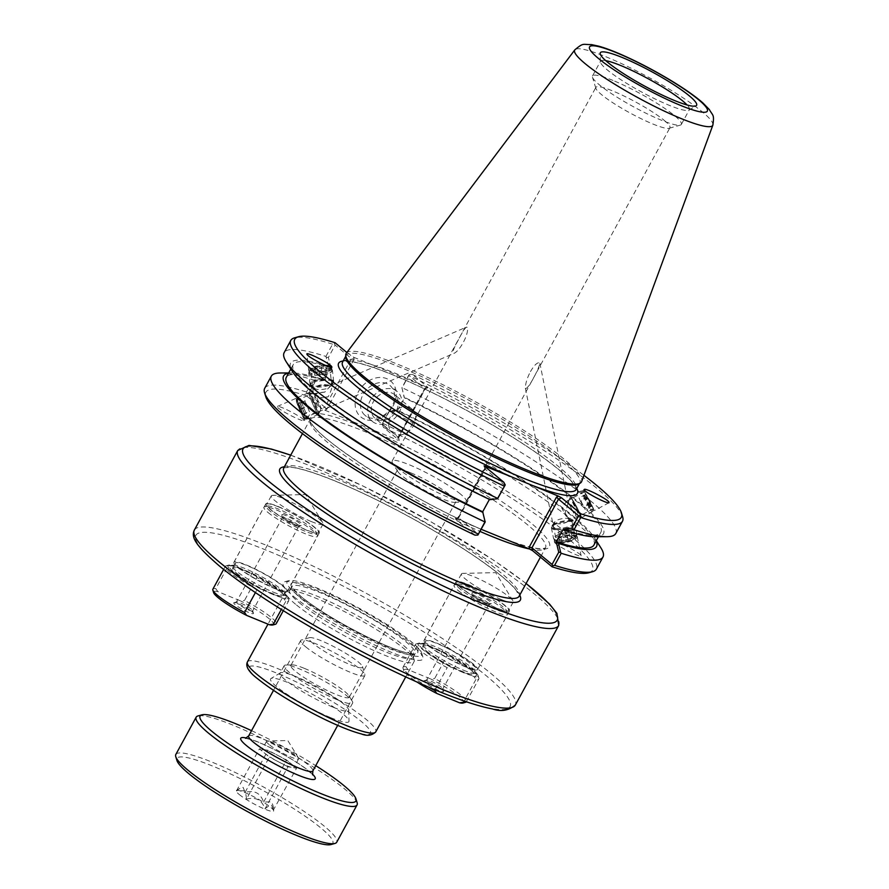 <?xml version="1.0" encoding="UTF-8"?>
<svg xmlns="http://www.w3.org/2000/svg" width="889" height="889" viewBox="0 0 889 889"><rect width="100%" height="100%" fill="white"/><g stroke="black" fill="none" stroke-linecap="round" stroke-linejoin="round"><path stroke-width="0.67" stroke-dasharray="4.45 3.33" d="M530.466 371.613C534.178 365.19 537.256 362.245 539.69 362.779L539.856 363.201C539.09 368.902 527.399 390.938 525.366 388.226C525.421 383.526 527.121 377.981 530.466 371.613M565.882 515.887L571.738 520.054L568.782 519.921L565.071 512.553C567.26 507.163 568.238 503.518 567.993 501.629L566.86 501.096L561.67 507.841L565.882 515.887L561.67 507.841M575.027 536.7A9.59 2.856 168.5 0 1 575.194 537.056A9.59 2.856 168.5 0 1 566.36 541.768A9.59 2.856 168.5 0 1 556.381 540.879A9.59 2.856 168.5 0 1 564.593 536.3A9.59 2.856 168.5 0 1 575.027 536.7M565.071 512.553L568.782 519.921M577.05 536.2A11.701 3.489 168.5 0 1 577.25 536.634A11.701 3.489 168.5 0 1 566.482 542.379A11.701 3.489 168.5 0 1 554.325 541.29A11.701 3.489 168.5 0 1 564.326 535.711A11.701 3.489 168.5 0 1 577.05 536.2M554.692 542.568C556.67 545.924 582.362 558.725 581.139 555.747L580.962 555.403C578.972 552.036 553.28 539.234 554.503 542.212L554.692 542.568M593.063 508.286L584.384 491.739L593.063 508.286M296.926 400.806A9.59 0.711 66.7 0 1 301.582 410.385A9.59 0.711 66.7 0 1 304.127 418.063A9.59 0.711 66.7 0 1 299.682 409.529A9.59 0.711 66.7 0 1 296.526 400.439A9.59 0.711 66.7 0 1 296.926 400.806M313.506 393.649L324.796 392.093L330.708 385.682L331.886 386.371C331.975 388.282 330.741 391.771 328.197 396.805L319.018 397.872L313.506 393.649M467.158 327.33L466.369 327.13C464.614 328.686 462.436 332.008 459.846 337.098C456.746 342.976 450.356 354.055 454.112 353.322C460.213 350.555 469.548 332.864 467.158 327.33M303.66 419.897C301.916 416.874 278.913 405.084 277.357 406.417L277.39 407.062C279.135 410.085 302.127 421.875 303.682 420.541L303.66 419.897M296.181 398.95A11.701 0.867 66.7 0 1 301.849 410.629A11.701 0.867 66.7 0 1 304.96 419.986A11.701 0.867 66.7 0 1 299.537 409.596A11.701 0.867 66.7 0 1 295.693 398.505A11.701 0.867 66.7 0 1 296.181 398.95M310.939 370.435A9.59 2.745 -6.3 0 0 321.374 371.591A9.59 2.745 -6.3 0 0 329.841 367.902A9.59 2.745 -6.3 0 0 320.007 366.235A9.59 2.745 -6.3 0 0 310.772 370.013A9.59 2.745 -6.3 0 0 310.939 370.435M319.018 397.872A9.59 2.745 -6.3 0 0 328.197 396.805M324.796 392.093A9.59 2.745 -6.3 0 0 316.106 393.838M593.974 510.064L589.385 499.951L583.395 489.883L593.974 510.064M325.474 365.423A11.701 3.345 -6.3 0 0 308.683 370.246A11.701 3.345 -6.3 0 0 308.883 370.757A11.701 3.345 -6.3 0 0 321.607 372.158A11.701 3.345 -6.3 0 0 331.93 367.668A11.701 3.345 -6.3 0 0 331.764 367.201M481.205 529.299L456.546 519.076L458.391 517.62L478.504 534.256M273.223 592.107A30.437 4.445 28.6 0 0 285.569 594.797A30.437 4.445 28.6 0 0 285.591 594.052A30.437 4.445 28.6 0 0 260.977 576.316A30.437 4.445 28.6 0 0 232.729 565.237A30.437 4.445 28.6 0 0 232.118 565.648A30.437 4.445 28.6 0 0 245.008 577.217A30.437 4.445 28.6 0 0 273.223 592.107M273.223 594.563A32.393 4.734 -151.4 0 1 241.43 577.561A32.393 4.734 -151.4 0 1 230.129 565.96A32.393 4.734 -151.4 0 1 260.188 577.761A32.393 4.734 -151.4 0 1 286.38 596.63A32.393 4.734 -151.4 0 1 273.223 594.563M463.38 672.617A32.393 4.734 -151.4 0 1 431.587 655.604A32.393 4.734 -151.4 0 1 420.286 644.014A32.393 4.734 -151.4 0 1 450.345 655.804A32.393 4.734 -151.4 0 1 476.537 674.684A32.393 4.734 -151.4 0 1 463.38 672.617M293.848 596.663A79.577 11.635 28.6 0 0 374.88 645.092A79.577 11.635 28.6 0 0 422.92 657.104A79.577 11.635 28.6 0 0 358.567 610.721A79.577 11.635 28.6 0 0 284.724 581.762A79.577 11.635 28.6 0 0 293.848 596.663M306.927 530.3A30.437 4.445 -151.4 0 1 278.713 515.409A30.437 4.445 -151.4 0 1 265.822 503.841A30.437 4.445 -151.4 0 1 294.67 514.498A30.437 4.445 -151.4 0 1 319.273 532.978A30.437 4.445 -151.4 0 1 306.927 530.3M463.38 670.162A30.437 4.445 28.6 0 0 475.726 672.84A30.437 4.445 28.6 0 0 475.748 672.106A30.437 4.445 28.6 0 0 451.134 654.36A30.437 4.445 28.6 0 0 422.886 643.28A30.437 4.445 28.6 0 0 422.275 643.703A30.437 4.445 28.6 0 0 435.177 655.26A30.437 4.445 28.6 0 0 463.38 670.162M497.084 608.354A30.437 4.445 -151.4 0 1 468.87 593.452A30.437 4.445 -151.4 0 1 455.979 581.884A30.437 4.445 -151.4 0 1 484.838 592.552A30.437 4.445 -151.4 0 1 509.43 611.032A30.437 4.445 -151.4 0 1 497.084 608.354M295.593 604.264A73.098 10.69 -151.4 0 1 285.758 591.574A73.098 10.69 -151.4 0 1 287.214 590.574A73.098 10.69 -151.4 0 1 355.044 617.188A73.098 10.69 -151.4 0 1 414.163 659.782A73.098 10.69 -151.4 0 1 414.107 661.56A73.098 10.69 -151.4 0 1 365.435 646.57A73.098 10.69 -151.4 0 1 295.593 604.264M330.808 717.701A44.606 6.523 28.6 0 0 349.021 721.057A44.606 6.523 28.6 0 0 312.861 694.553A44.606 6.523 28.6 0 0 271.001 678.518A44.606 6.523 28.6 0 0 288.058 694.954A44.606 6.523 28.6 0 0 330.808 717.701M304.36 668.372A33.237 4.856 -151.4 0 1 348.921 695.731A33.237 4.856 -151.4 0 1 349.244 697.265A33.237 4.856 -151.4 0 1 335.764 694.342A33.237 4.856 -151.4 0 1 304.949 678.074A33.237 4.856 -151.4 0 1 290.87 665.439A33.237 4.856 -151.4 0 1 292.348 664.883A33.237 4.856 -151.4 0 1 304.36 668.372M336.842 699.587A38.994 5.701 -151.4 0 1 300.704 680.507A38.994 5.701 -151.4 0 1 284.191 665.694A38.994 5.701 -151.4 0 1 285.914 665.039A38.994 5.701 -151.4 0 1 321.151 679.352A38.994 5.701 -151.4 0 1 352.277 701.221A38.994 5.701 -151.4 0 1 352.655 703.021A38.994 5.701 -151.4 0 1 336.842 699.587M332.764 707.077A38.994 5.701 -151.4 0 1 296.626 687.997A38.994 5.701 -151.4 0 1 280.102 673.173A38.994 5.701 -151.4 0 1 280.468 672.817A38.994 5.701 -151.4 0 1 317.073 686.841A38.994 5.701 -151.4 0 1 348.688 710.011A38.994 5.701 -151.4 0 1 348.577 710.511A38.994 5.701 -151.4 0 1 332.764 707.077M410.929 472.904A33.237 4.856 -151.4 0 1 451.345 496.029A33.237 4.856 -151.4 0 1 455.824 501.796A33.237 4.856 -151.4 0 1 454.357 502.363A33.237 4.856 -151.4 0 1 424.309 490.15A33.237 4.856 -151.4 0 1 397.772 471.514A33.237 4.856 -151.4 0 1 397.45 469.97A33.237 4.856 -151.4 0 1 410.929 472.904M311.083 521.454A29.47 4.312 -151.4 0 1 283.769 507.03A29.47 4.312 -151.4 0 1 271.289 495.84A29.47 4.312 -151.4 0 1 272.59 495.34A29.47 4.312 -151.4 0 1 299.226 506.163A29.47 4.312 -151.4 0 1 322.74 522.688A29.47 4.312 -151.4 0 1 323.029 524.043A29.47 4.312 -151.4 0 1 311.083 521.454M278.624 506.908A29.47 4.312 -151.4 0 1 305.938 521.321A29.47 4.312 -151.4 0 1 318.418 532.511A29.47 4.312 -151.4 0 1 306.461 529.922A29.47 4.312 -151.4 0 1 279.157 515.498A29.47 4.312 -151.4 0 1 266.678 504.307A29.47 4.312 -151.4 0 1 278.624 506.908M501.24 599.497A29.47 4.312 -151.4 0 1 473.926 585.084A29.47 4.312 -151.4 0 1 461.447 573.894A29.47 4.312 -151.4 0 1 462.758 573.394A29.47 4.312 -151.4 0 1 489.383 584.206A29.47 4.312 -151.4 0 1 512.909 600.731A29.47 4.312 -151.4 0 1 513.186 602.097A29.47 4.312 -151.4 0 1 501.24 599.497M468.792 584.951A29.47 4.312 -151.4 0 1 496.095 599.375A29.47 4.312 -151.4 0 1 508.575 610.565A29.47 4.312 -151.4 0 1 496.629 607.965A29.47 4.312 -151.4 0 1 469.314 593.552A29.47 4.312 -151.4 0 1 456.835 582.351A29.47 4.312 -151.4 0 1 468.792 584.951M460.513 494.095A42.161 6.167 28.6 0 0 420.23 469.692A42.161 6.167 28.6 0 0 392.149 461.047A42.161 6.167 28.6 0 0 392.56 463.002A42.161 6.167 28.6 0 0 426.22 486.639A42.161 6.167 28.6 0 0 464.325 502.129A42.161 6.167 28.6 0 0 466.192 501.418A42.161 6.167 28.6 0 0 460.513 494.095M297.404 595.008A76.654 11.201 28.6 0 0 375.458 641.658A76.654 11.201 28.6 0 0 421.742 653.237A76.654 11.201 28.6 0 0 359.745 608.565A76.654 11.201 28.6 0 0 288.625 580.661A76.654 11.201 28.6 0 0 297.404 595.008M299.149 602.62A70.175 10.257 28.6 0 0 366.201 643.225A70.175 10.257 28.6 0 0 412.929 657.616A70.175 10.257 28.6 0 0 412.974 655.915A70.175 10.257 28.6 0 0 356.233 615.021A70.175 10.257 28.6 0 0 291.114 589.474A70.175 10.257 28.6 0 0 289.714 590.44A70.175 10.257 28.6 0 0 299.149 602.62M563.204 529.177A175.189 25.614 28.6 0 0 600.853 532.311A175.189 25.614 28.6 0 0 404.439 397.916L401.939 387.671L408.696 375.28L424.942 388.715L398.394 437.399L382.148 423.975L388.826 411.729L397.416 410.651L397.127 410.018L389.538 410.962L388.826 411.729M595.085 536.756A178.189 26.048 28.6 0 0 561.359 488.794A178.189 26.048 28.6 0 0 404.095 397.227L404.384 397.872M596.163 540.912A178.189 26.048 28.6 0 0 594.497 537.834A178.189 26.048 28.6 0 0 397.127 410.018M397.416 410.651L404.439 397.916M593.885 545.09A175.189 25.614 28.6 0 0 397.472 410.696M489.995 499.674L489.706 499.029L498.296 497.951M346.877 352.488L353.7 357.267L354.144 359.178L351.388 358.523L335.142 345.088L328.385 357.478L330.83 367.679L328.63 366.257A178.189 26.048 28.6 0 0 292.614 371.846M330.83 367.679L330.886 367.724A175.189 25.614 28.6 0 0 293.237 364.59A175.189 25.614 28.6 0 0 489.65 498.985L489.706 499.029M328.63 366.257L325.919 356.422A188.879 27.615 28.6 0 0 284.136 352.677M485.172 522.021L482.738 511.82M330.886 367.724L323.918 380.503A175.189 25.614 28.6 0 0 286.269 377.381M323.918 380.503L315.273 381.537L314.061 379.981L321.662 379.036L323.852 380.459M321.662 379.036A178.189 26.048 28.6 0 0 292.037 372.924A178.189 26.048 28.6 0 0 288.547 373.191M505.052 485.572L484.927 468.936L458.391 517.62L455.257 518.72L456.546 519.076M315.273 381.537L308.594 393.783L324.841 407.218L351.388 358.523L350.733 355.667M354.144 359.178L326.83 409.273L324.852 410.185L321.874 408.584L306.238 395.649L307.183 393.927L308.594 393.783M307.183 393.927L306.505 392.027L313.095 379.936L314.061 379.981M326.463 357.245L328.385 357.478M325.919 356.422L332.586 344.187L334.52 343.787L335.142 345.088M401.939 387.671L404.095 397.227M353.7 357.267L426.787 387.271L427.909 387.348L412.274 374.413L409.318 374.491L408.696 375.28M409.318 374.491L401.928 388.215M397.494 438.277L398.394 437.399L399.25 440.488L397.928 440.188L397.494 438.277L424.798 388.182L425.275 388.926L427.909 387.348M382.148 423.975L383.415 427.331L399.061 440.266M458.535 518.165L485.839 468.07L484.927 468.936L484.272 466.08M474.926 535.134L455.424 518.998M326.83 409.273L324.841 407.218L321.874 408.584M334.52 343.787L335.086 342.732M412.274 374.413A185.957 27.181 -151.4 0 1 583.94 475.326M578.606 484.116A133.072 19.458 28.6 0 0 579.828 482.894A133.072 19.458 28.6 0 0 472.315 402.117A133.072 19.458 28.6 0 0 346.165 355.489A133.072 19.458 28.6 0 0 345.799 357.189M368.335 417.352A19.447 15.369 129.6 0 0 390.782 408.384A19.447 15.369 129.6 0 0 389.938 385.47A19.447 15.369 129.6 0 0 365.701 390.671A19.447 15.369 129.6 0 0 365.146 415.452A19.447 15.369 129.6 0 0 368.335 417.352M364.646 419.219A23.347 18.447 -50.4 0 1 366.201 382.626A23.347 18.447 -50.4 0 1 396.261 394.972A23.347 18.447 -50.4 0 1 364.646 419.219M375.558 423.331A19.447 15.369 -50.4 0 1 372.369 421.419A19.447 15.369 -50.4 0 1 372.924 396.638A19.447 15.369 -50.4 0 1 397.161 391.449A19.447 15.369 -50.4 0 1 398.005 414.352A19.447 15.369 -50.4 0 1 375.558 423.331M324.852 410.185L397.928 440.188M394.905 434.165A15.357 12.135 -50.4 0 1 392.393 432.665A15.357 12.135 -50.4 0 1 392.827 413.096A15.357 12.135 -50.4 0 1 411.963 408.996A15.357 12.135 -50.4 0 1 412.629 427.087A15.357 12.135 -50.4 0 1 394.905 434.165M392.038 393.105A15.357 12.135 -50.4 0 1 394.549 394.605A15.357 12.135 -50.4 0 1 395.216 412.685A15.357 12.135 -50.4 0 1 377.492 419.764A15.357 12.135 -50.4 0 1 374.98 418.263A15.357 12.135 -50.4 0 1 374.302 400.183A15.357 12.135 -50.4 0 1 392.038 393.105M588.718 572.794A185.957 27.181 28.6 0 0 383.415 427.331M389.538 410.962L381.981 424.62M382.903 423.386A188.879 27.615 -151.4 0 1 596.397 569.104M306.238 395.649A185.957 27.181 28.6 0 0 265.778 396.716M264.722 388.271A188.879 27.615 -151.4 0 1 306.505 392.027M280.224 372.991A188.879 27.615 -151.4 0 1 313.095 379.936M332.586 344.187A188.879 27.615 28.6 0 0 294.581 337.842M622.611 516.687A188.879 27.615 28.6 0 0 408.984 375.547M615.799 533.5A188.879 27.615 28.6 0 0 402.306 387.782M389.493 411.296A188.879 27.615 -151.4 0 1 600.842 547.791M346.332 353.2A134.039 19.602 -151.4 0 1 473.181 400.517A134.039 19.602 -151.4 0 1 581.662 481.505M664.261 120.393A42.161 6.167 -151.4 0 1 669.939 127.716A42.161 6.167 -151.4 0 1 669.095 128.294A42.161 6.167 -151.4 0 1 652.837 123.993A42.161 6.167 -151.4 0 1 595.874 88.367A42.161 6.167 -151.4 0 1 595.897 87.344A42.161 6.167 -151.4 0 1 612.999 91.067A42.161 6.167 -151.4 0 1 664.261 120.393M613.01 80.443A50.595 7.401 28.6 0 0 592.496 75.987A50.595 7.401 28.6 0 0 592.452 77.21A50.595 7.401 28.6 0 0 633.368 106.702A50.595 7.401 28.6 0 0 680.329 125.116A50.595 7.401 28.6 0 0 681.341 124.427A50.595 7.401 28.6 0 0 659.905 105.202A50.595 7.401 28.6 0 0 613.01 80.443M605.731 60.63A50.595 7.401 28.6 0 0 600.553 61.197A50.595 7.401 28.6 0 0 600.419 61.841A50.595 7.401 28.6 0 0 641.436 91.911A50.595 7.401 28.6 0 0 688.931 110.103A50.595 7.401 28.6 0 0 689.397 109.636A50.595 7.401 28.6 0 0 687.075 104.98M268.034 512.497A30.493 4.456 28.6 0 0 297.17 530.133A30.493 4.456 28.6 0 0 317.462 536.389A30.493 4.456 28.6 0 0 317.484 535.656A30.493 4.456 28.6 0 0 292.825 517.887A30.493 4.456 28.6 0 0 264.533 506.786A30.493 4.456 28.6 0 0 263.933 507.197A30.493 4.456 28.6 0 0 268.034 512.497M270.4 511.397A28.537 4.167 -151.4 0 1 267.133 506.052A28.537 4.167 -151.4 0 1 293.614 516.442A28.537 4.167 -151.4 0 1 316.695 533.078A28.537 4.167 -151.4 0 1 299.471 528.766A28.537 4.167 -151.4 0 1 270.4 511.397M283.291 516.687A11.213 1.634 28.6 0 0 293.281 522.821A11.213 1.634 28.6 0 0 301.238 525.621A11.213 1.634 28.6 0 0 292.403 518.665A11.213 1.634 28.6 0 0 281.769 515.009A11.213 1.634 28.6 0 0 283.291 516.687M238.03 567.526A30.493 4.456 28.6 0 0 267.156 585.173A30.493 4.456 28.6 0 0 287.458 591.429A30.493 4.456 28.6 0 0 262.822 572.916A30.493 4.456 28.6 0 0 233.918 562.237A30.493 4.456 28.6 0 0 238.03 567.526M283.813 518.976A9.257 1.356 -151.4 0 1 282.558 517.587A9.257 1.356 -151.4 0 1 282.569 517.365A9.257 1.356 -151.4 0 1 288.736 519.265A9.257 1.356 -151.4 0 1 297.582 524.621A9.257 1.356 -151.4 0 1 298.826 526.232A9.257 1.356 -151.4 0 1 298.648 526.355A9.257 1.356 -151.4 0 1 292.07 524.043A9.257 1.356 -151.4 0 1 283.813 518.976M251.42 609.298A9.257 1.356 28.6 0 0 243.164 604.231A9.257 1.356 28.6 0 0 236.585 601.909A9.257 1.356 28.6 0 0 236.396 602.031A9.257 1.356 28.6 0 0 243.886 607.654A9.257 1.356 28.6 0 0 252.665 610.899A9.257 1.356 28.6 0 0 252.665 610.676A9.257 1.356 28.6 0 0 251.42 609.298M256.965 577.606L254.954 574.705A34.115 4.99 -151.4 0 1 287.903 597.419A34.115 4.99 -151.4 0 1 283.735 598.497L285.747 601.397A36.071 5.278 28.6 0 0 288.669 600.875A36.071 5.278 28.6 0 0 288.692 599.997A36.071 5.278 28.6 0 0 256.965 577.606L244.497 600.464A36.071 5.278 -151.4 0 1 276.201 623.734M254.954 574.705L232.107 565.326L228.251 565.815L215.783 588.674L217.794 591.574L240.641 600.953L244.497 600.464M228.251 565.815A36.071 5.278 28.6 0 0 226.05 565.849A36.071 5.278 28.6 0 0 225.328 566.337A36.071 5.278 28.6 0 0 257.032 589.618L260.888 589.118A34.115 4.99 -151.4 0 1 228.64 565.115A34.115 4.99 -151.4 0 1 232.107 565.326M260.888 589.118L283.735 598.497M236.541 573.138A28.759 4.201 28.6 0 0 264.022 589.785A28.759 4.201 28.6 0 0 283.169 595.686A28.759 4.201 28.6 0 0 259.932 578.228A28.759 4.201 28.6 0 0 232.674 568.149A28.759 4.201 28.6 0 0 236.541 573.138M212.86 589.207A36.071 5.278 -151.4 0 1 215.783 588.674M255.41 592.585L257.032 589.618M272.89 624.967A34.115 4.99 28.6 0 0 240.641 600.953M217.794 591.574A34.115 4.99 28.6 0 0 213.627 592.652M251.943 611.588A11.213 1.634 -151.4 0 1 253.465 613.254A11.213 1.634 -151.4 0 1 242.819 609.598A11.213 1.634 -151.4 0 1 233.985 602.642A11.213 1.634 -151.4 0 1 241.952 605.442A11.213 1.634 -151.4 0 1 251.943 611.588M285.747 601.397L281.346 609.454M239.308 568.06A28.759 4.201 28.6 0 0 266.789 584.706A28.759 4.201 28.6 0 0 285.936 590.596A28.759 4.201 28.6 0 0 262.7 573.138A28.759 4.201 28.6 0 0 235.441 563.07A28.759 4.201 28.6 0 0 239.308 568.06M458.191 590.54A30.493 4.456 28.6 0 0 487.328 608.187A30.493 4.456 28.6 0 0 507.63 614.443A30.493 4.456 28.6 0 0 507.652 613.699A30.493 4.456 28.6 0 0 482.994 595.93A30.493 4.456 28.6 0 0 454.701 584.84A30.493 4.456 28.6 0 0 454.09 585.251A30.493 4.456 28.6 0 0 458.191 590.54M460.569 589.451A28.537 4.167 -151.4 0 1 457.29 584.106A28.537 4.167 -151.4 0 1 483.783 594.485A28.537 4.167 -151.4 0 1 506.863 611.121A28.537 4.167 -151.4 0 1 489.628 606.809A28.537 4.167 -151.4 0 1 460.569 589.451M473.448 594.73A11.213 1.634 28.6 0 0 483.438 600.875A11.213 1.634 28.6 0 0 491.406 603.675A11.213 1.634 28.6 0 0 482.571 596.719A11.213 1.634 28.6 0 0 471.926 593.063A11.213 1.634 28.6 0 0 473.448 594.73M428.187 645.581A30.493 4.456 28.6 0 0 457.324 663.227A30.493 4.456 28.6 0 0 477.615 669.484A30.493 4.456 28.6 0 0 452.99 650.97A30.493 4.456 28.6 0 0 424.086 640.291A30.493 4.456 28.6 0 0 428.187 645.581M473.97 597.019A9.257 1.356 -151.4 0 1 472.726 595.641A9.257 1.356 -151.4 0 1 472.726 595.419A9.257 1.356 -151.4 0 1 478.893 597.319A9.257 1.356 -151.4 0 1 487.739 602.675A9.257 1.356 -151.4 0 1 488.994 604.276A9.257 1.356 -151.4 0 1 488.806 604.409A9.257 1.356 -151.4 0 1 482.227 602.086A9.257 1.356 -151.4 0 1 473.97 597.019M441.577 687.341A9.257 1.356 28.6 0 0 433.321 682.274A9.257 1.356 28.6 0 0 426.753 679.963A9.257 1.356 28.6 0 0 426.564 680.085A9.257 1.356 28.6 0 0 434.043 685.708A9.257 1.356 28.6 0 0 442.822 688.953A9.257 1.356 28.6 0 0 442.833 688.731A9.257 1.356 28.6 0 0 441.577 687.341M447.123 655.649L445.111 652.759A34.115 4.99 -151.4 0 1 478.06 675.473A34.115 4.99 -151.4 0 1 473.893 676.551L475.904 679.452A36.071 5.278 28.6 0 0 478.827 678.929A36.071 5.278 28.6 0 0 478.849 678.051A36.071 5.278 28.6 0 0 447.123 655.649L434.665 678.518A36.071 5.278 -151.4 0 1 466.358 701.788M445.111 652.759L422.264 643.38L418.408 643.869L405.951 666.728L407.962 669.628L430.798 679.007L434.665 678.518M418.408 643.869A36.071 5.278 28.6 0 0 416.208 643.892A36.071 5.278 28.6 0 0 415.485 644.392A36.071 5.278 28.6 0 0 447.189 667.661L451.045 667.172A34.115 4.99 -151.4 0 1 418.808 643.158A34.115 4.99 -151.4 0 1 422.264 643.38M451.045 667.172L473.893 676.551M426.698 651.192A28.759 4.201 28.6 0 0 454.179 667.828A28.759 4.201 28.6 0 0 473.326 673.729A28.759 4.201 28.6 0 0 450.09 656.271A28.759 4.201 28.6 0 0 422.831 646.203A28.759 4.201 28.6 0 0 426.698 651.192M428.409 687.064A36.071 5.278 -151.4 0 1 402.995 668.128A36.071 5.278 -151.4 0 1 403.028 667.25A36.071 5.278 -151.4 0 1 405.951 666.728M435.088 689.875L447.189 667.661M463.047 703.01A34.115 4.99 28.6 0 0 430.798 679.007M407.962 669.628A34.115 4.99 28.6 0 0 403.795 670.706A34.115 4.99 28.6 0 0 417.208 682.152M442.1 689.631A11.213 1.634 -151.4 0 1 443.622 691.309A11.213 1.634 -151.4 0 1 432.987 687.653A11.213 1.634 -151.4 0 1 424.153 680.696A11.213 1.634 -151.4 0 1 432.11 683.497A11.213 1.634 -151.4 0 1 442.1 689.631M475.904 679.452L464.147 701.021M429.476 646.114A28.759 4.201 28.6 0 0 456.957 662.75A28.759 4.201 28.6 0 0 476.104 668.65A28.759 4.201 28.6 0 0 452.868 651.192A28.759 4.201 28.6 0 0 425.598 641.113A28.759 4.201 28.6 0 0 429.476 646.114M175.833 754.461A91.634 13.402 -151.4 0 1 262.7 786.565A91.634 13.402 -151.4 0 1 336.742 842.194M331.019 844.55A88.711 12.968 28.6 0 0 261.11 789.476A88.711 12.968 28.6 0 0 176.955 760.551M357.122 802.723A91.634 13.402 28.6 0 0 283.013 749.305A91.634 13.402 28.6 0 0 197.969 715.945M239.063 794.366A21.303 3.111 28.6 0 0 260.188 807.068A21.303 3.111 28.6 0 0 273.656 810.79A21.303 3.111 28.6 0 0 256.388 798.133A21.303 3.111 28.6 0 0 236.396 790.477A21.303 3.111 28.6 0 0 239.063 794.366M251.543 730.658A88.711 12.968 -151.4 0 1 315.739 765.651M246.453 799.122C251.343 797.989 255.21 798.189 258.066 799.711C260.955 801.189 263.277 804.223 265.033 808.823C268.134 806.212 270.334 805.034 271.656 805.29L273.634 810.279C273.412 805.934 272.523 803.145 270.967 801.9L263.666 802.034C261.911 797.433 259.588 794.399 256.699 792.932C253.843 791.399 249.976 791.199 245.086 792.332L243.108 787.354L239.886 788.376L236.485 790.877L243.786 790.743C245.353 791.988 246.242 794.777 246.453 799.122L269.378 757.072L259.41 748.838L268.011 750.294L286.591 759.984L291.57 764.107A18.28 2.667 -151.4 0 1 294.037 767.285A18.28 2.667 -151.4 0 1 292.259 767.507A18.28 2.667 -151.4 0 1 278.668 761.929L269.378 757.072M236.485 790.877L259.41 748.838M245.086 792.332L268.011 750.294M287.958 766.774L278.668 761.929A18.28 2.667 -151.4 0 1 264.4 752.95A18.28 2.667 -151.4 0 1 261.933 749.783A18.28 2.667 -151.4 0 1 263.711 749.56A18.28 2.667 -151.4 0 1 277.301 755.139A18.28 2.667 -151.4 0 1 291.57 764.107L296.559 768.229L287.958 766.774L265.033 808.823M263.666 802.034L286.591 759.984M273.656 810.79L273.623 809.579L296.559 768.229M269.011 744.482A18.28 2.667 -151.4 0 1 266.556 741.315A18.28 2.667 -151.4 0 1 267.356 741.004A18.28 2.667 -151.4 0 1 283.88 747.716A18.28 2.667 -151.4 0 1 298.471 757.973A18.28 2.667 -151.4 0 1 298.648 758.817A18.28 2.667 -151.4 0 1 286.48 755.061A18.28 2.667 -151.4 0 1 269.011 744.482M313.006 643.38A30.515 4.456 -151.4 0 1 309.505 637.669A30.515 4.456 -151.4 0 1 337.82 648.77A30.515 4.456 -151.4 0 1 362.501 666.561A30.515 4.456 -151.4 0 1 344.076 661.949A30.515 4.456 -151.4 0 1 313.006 643.38M305.649 646.792A36.56 5.345 28.6 0 0 340.587 667.939A36.56 5.345 28.6 0 0 364.923 675.44A36.56 5.345 28.6 0 0 364.946 674.551A36.56 5.345 28.6 0 0 335.386 653.248A36.56 5.345 28.6 0 0 301.46 639.936A36.56 5.345 28.6 0 0 300.726 640.447A36.56 5.345 28.6 0 0 305.649 646.792M332.83 380.292A11.901 3.4 -6.3 0 0 319.44 379.559A11.901 3.4 -6.3 0 0 309.994 383.97A11.901 3.4 -6.3 0 0 322.196 386.037A11.901 3.4 -6.3 0 0 333.653 381.359A11.901 3.4 -6.3 0 0 332.83 380.292M332.475 380.37A11.513 3.289 173.7 0 1 333.264 381.403A11.513 3.289 173.7 0 1 322.185 385.937A11.513 3.289 173.7 0 1 310.383 383.937A11.513 3.289 173.7 0 1 319.507 379.659A11.513 3.289 173.7 0 1 332.475 380.37M331.619 369.324A11.901 3.4 -6.3 0 0 318.218 368.591A11.901 3.4 -6.3 0 0 308.783 373.002A11.901 3.4 -6.3 0 0 320.985 375.069A11.901 3.4 -6.3 0 0 332.43 370.391A11.901 3.4 -6.3 0 0 331.619 369.324M331.264 369.402A11.513 3.289 -6.3 0 0 318.295 368.691A11.513 3.289 -6.3 0 0 309.161 372.969A11.513 3.289 -6.3 0 0 320.973 374.969A11.513 3.289 -6.3 0 0 332.053 370.435A11.513 3.289 -6.3 0 0 331.264 369.402M331.108 368.035A11.513 3.289 -6.3 0 0 319.862 367.079A11.513 3.289 -6.3 0 0 309.428 370.557A11.513 3.289 -6.3 0 0 309.016 371.591A11.513 3.289 -6.3 0 0 320.818 373.591A11.513 3.289 -6.3 0 0 331.897 369.057A11.513 3.289 -6.3 0 0 331.275 368.146A11.513 3.289 -6.3 0 0 331.108 368.035M322.096 374.28L315.939 375.603L314.962 377.592L320.14 378.258L326.285 376.936L327.263 374.947L322.096 374.28L321.285 366.968L326.452 367.635L325.474 369.624L319.329 370.946L314.15 370.28L315.128 368.29L321.285 366.968M315.128 368.29L315.939 375.603M314.15 370.28L314.962 377.592M319.329 370.946L320.14 378.258M325.474 369.624L326.285 376.936M326.452 367.635L327.263 374.947M332.575 381.281A11.513 3.289 -6.3 0 0 319.618 380.581A11.513 3.289 -6.3 0 0 310.483 384.848A11.513 3.289 -6.3 0 0 311.106 385.759A11.513 3.289 -6.3 0 0 322.285 386.848A11.513 3.289 -6.3 0 0 332.953 383.348A11.513 3.289 -6.3 0 0 333.364 382.314A11.513 3.289 -6.3 0 0 332.575 381.281M327.33 366.179A10.079 2.878 -6.3 0 0 310.65 369.157A10.079 2.878 -6.3 0 0 320.618 371.813A10.079 2.878 -6.3 0 0 329.775 367.046A10.079 2.878 -6.3 0 0 329.708 367.001M329.43 385.704A7.679 2.189 -6.3 0 0 328.519 385.315A7.679 2.189 -6.3 0 0 315.862 386.715A7.679 2.189 -6.3 0 0 315.117 388.693A7.679 2.189 -6.3 0 0 322.574 389.415A7.679 2.189 -6.3 0 0 329.686 387.082A7.679 2.189 -6.3 0 0 329.43 385.704M309.716 393.738A11.901 0.878 -113.3 0 0 308.794 392.638A11.901 0.878 -113.3 0 0 312.695 403.906A11.901 0.878 -113.3 0 0 318.218 414.485A11.901 0.878 -113.3 0 0 315.417 405.851A11.901 0.878 -113.3 0 0 309.716 393.738M309.839 394.06A11.513 0.845 66.7 0 1 315.362 405.773A11.513 0.845 66.7 0 1 318.073 414.13A11.513 0.845 66.7 0 1 312.728 403.895A11.513 0.845 66.7 0 1 308.939 392.994A11.513 0.845 66.7 0 1 309.839 394.06M299.171 398.294A11.901 0.878 -113.3 0 0 298.248 397.183A11.901 0.878 -113.3 0 0 302.16 408.462A11.901 0.878 -113.3 0 0 307.672 419.041A11.901 0.878 -113.3 0 0 304.883 410.407A11.901 0.878 -113.3 0 0 299.171 398.294M299.293 398.605A11.513 0.845 -113.3 0 0 298.404 397.539A11.513 0.845 -113.3 0 0 302.182 408.451A11.513 0.845 -113.3 0 0 307.527 418.686A11.513 0.845 -113.3 0 0 304.816 410.329A11.513 0.845 -113.3 0 0 299.293 398.605M297.971 399.172A11.513 0.845 -113.3 0 0 297.082 398.105A11.513 0.845 -113.3 0 0 297.037 398.161A11.513 0.845 -113.3 0 0 300.86 409.018A11.513 0.845 -113.3 0 0 306.138 419.252A11.513 0.845 -113.3 0 0 306.205 419.252A11.513 0.845 -113.3 0 0 303.505 410.896A11.513 0.845 -113.3 0 0 297.971 399.172M304.883 401.15L309.472 411.707L305.238 400.728L297.859 404.184L300.682 408.829L302.449 414.741L297.859 404.184M299.971 409.673L307.005 406.64M302.449 414.741L309.472 411.707M302.793 414.307L309.828 411.285M300.682 408.829L307.705 405.795M298.204 403.762L305.238 400.728M310.717 393.683A11.513 0.845 -113.3 0 0 309.894 392.616A11.513 0.845 -113.3 0 0 309.817 392.616A11.513 0.845 -113.3 0 0 313.606 403.517A11.513 0.845 -113.3 0 0 318.951 413.752A11.513 0.845 -113.3 0 0 318.995 413.696A11.513 0.845 -113.3 0 0 316.084 405.017A11.513 0.845 -113.3 0 0 310.717 393.683M297.115 400.928A10.079 0.745 -113.3 0 0 296.293 400.05A10.079 0.745 -113.3 0 0 299.649 409.54A10.079 0.745 -113.3 0 0 304.26 418.497A10.079 0.745 -113.3 0 0 302.082 411.518A10.079 0.745 -113.3 0 0 297.115 400.928M315.451 395.327A7.679 0.567 -113.3 0 0 314.906 394.616A7.679 0.567 -113.3 0 0 314.817 394.716A7.679 0.567 -113.3 0 0 317.373 401.895A7.679 0.567 -113.3 0 0 320.84 408.673A7.679 0.567 -113.3 0 0 320.973 408.673A7.679 0.567 -113.3 0 0 319.029 402.884A7.679 0.567 -113.3 0 0 315.451 395.327M578.939 513.042L570.627 496.484L576.705 506.719L581.828 517.476L578.939 513.042M578.861 512.842L581.65 517.131L576.694 506.73L570.805 496.818L578.861 512.842M589.096 507.619L580.773 491.061L586.851 501.307L591.974 512.053L589.096 507.619M589.007 507.43L580.95 491.406L586.84 501.307L591.796 511.72L589.007 507.43M590.274 506.752L582.217 490.728L588.107 500.629L593.074 511.019L590.274 506.752M580.517 501.363L579.006 497.973L580.628 500.429L585.284 509.664L580.517 501.363L587.285 497.751L592.052 506.052L587.285 497.751M585.762 494.362L579.006 497.973M587.385 496.818L580.628 500.429M590.529 502.663L583.762 506.274M592.052 506.052L585.284 509.664M590.429 503.596L583.662 507.208M578.006 513.297L569.96 497.273L575.85 507.175L580.806 517.587L578.006 513.297M591.207 505.341L584.184 491.317L589.318 499.985L593.663 509.075L591.207 505.341M573.749 513.142L568.371 502.474L573.749 513.142M555.947 529.677A11.901 3.545 168.5 0 1 551.391 527.866A11.901 3.545 168.5 0 1 562.348 522.032A11.901 3.545 168.5 0 1 574.705 523.132A11.901 3.545 168.5 0 1 568.538 527.677A11.901 3.545 168.5 0 1 555.947 529.677M556.181 529.544A11.513 3.434 -11.5 0 0 568.36 527.599A11.513 3.434 -11.5 0 0 574.338 523.21A11.513 3.434 -11.5 0 0 562.37 522.143A11.513 3.434 -11.5 0 0 551.769 527.788A11.513 3.434 -11.5 0 0 556.181 529.544M558.136 540.445A11.901 3.545 168.5 0 1 553.58 538.645A11.901 3.545 168.5 0 1 564.537 532.8A11.901 3.545 168.5 0 1 576.894 533.9A11.901 3.545 168.5 0 1 570.727 538.445A11.901 3.545 168.5 0 1 558.136 540.445M558.37 540.312A11.513 3.434 168.5 0 1 553.958 538.567A11.513 3.434 168.5 0 1 564.559 532.911A11.513 3.434 168.5 0 1 576.528 533.978A11.513 3.434 168.5 0 1 570.549 538.378A11.513 3.434 168.5 0 1 558.37 540.312M558.636 541.657A11.513 3.434 168.5 0 1 555.003 540.845A11.513 3.434 168.5 0 1 554.225 539.912A11.513 3.434 168.5 0 1 564.826 534.256A11.513 3.434 168.5 0 1 576.794 535.322A11.513 3.434 168.5 0 1 576.45 536.489A11.513 3.434 168.5 0 1 558.636 541.657M557.859 532.722L561.826 530.389L568.293 529.455L570.794 530.855L566.826 533.189L560.359 534.122L557.859 532.722L559.314 539.901L561.815 541.301L568.293 540.368L572.26 538.034L569.749 536.634L563.282 537.567L559.314 539.901M563.282 537.567L561.826 530.389M569.749 536.634L568.293 529.455M572.26 538.034L570.794 530.855M568.293 540.368L566.826 533.189M561.815 541.301L560.359 534.122M555.992 528.644A11.513 3.434 168.5 0 1 551.58 526.899A11.513 3.434 168.5 0 1 551.936 525.732A11.513 3.434 168.5 0 1 562.181 521.243A11.513 3.434 168.5 0 1 573.372 521.376A11.513 3.434 168.5 0 1 574.15 522.31A11.513 3.434 168.5 0 1 568.182 526.71A11.513 3.434 168.5 0 1 555.992 528.644M559.77 542.501A10.079 3 168.5 0 1 556.592 541.79A10.079 3 168.5 0 1 565.193 536.023A10.079 3 168.5 0 1 575.35 537.978A10.079 3 168.5 0 1 559.77 542.501M557.559 523.71A7.679 2.289 168.5 0 1 556.303 523.565A7.679 2.289 168.5 0 1 554.847 521.765A7.679 2.289 168.5 0 1 561.681 518.776A7.679 2.289 168.5 0 1 569.138 518.865A7.679 2.289 168.5 0 1 568.504 521.087A7.679 2.289 168.5 0 1 557.559 523.71M283.78 467.87A134.039 19.602 -151.4 0 1 410.851 514.831A134.039 19.602 -151.4 0 1 519.165 596.197L516.298 590.485C512.964 586.162 507.152 580.661 498.84 573.972C478.06 557.503 449.956 539.412 414.53 519.687C375.858 498.485 342.621 483.038 314.806 473.359C304.171 469.759 296.015 467.714 290.325 467.203L283.78 467.87M519.743 595.13A136.973 20.025 28.6 0 0 409.673 516.998A136.973 20.025 28.6 0 0 284.369 466.792M529.377 548.969A134.039 19.602 28.6 0 0 545.479 547.935A134.039 19.602 28.6 0 0 437.166 466.569A134.039 19.602 28.6 0 0 310.094 419.608A134.039 19.602 28.6 0 0 328.141 442.866A134.039 19.602 28.6 0 0 480.049 531.433M290.692 455.201A178.889 26.148 -151.4 0 1 526.066 583.54M477.293 527.599A136.973 20.025 -151.4 0 1 308.539 417.052A136.973 20.025 -151.4 0 1 479.382 487.172A136.973 20.025 -151.4 0 1 508.886 540.556M220.016 566.36A178.889 26.148 28.6 0 0 492.673 708.733A178.889 26.148 28.6 0 0 346.31 587.729A178.889 26.148 28.6 0 0 220.016 566.36M194.358 530.055A182.79 26.726 -151.4 0 1 367.635 594.085A182.79 26.726 -151.4 0 1 515.331 705.055M558.725 625.456A182.79 26.726 28.6 0 0 411.029 514.498A182.79 26.726 28.6 0 0 237.763 450.467M247.42 661.905A73.098 10.69 -151.4 0 1 316.706 687.508A73.098 10.69 -151.4 0 1 375.769 731.88M258.31 679.163A69.198 10.112 28.6 0 0 363.768 734.236A69.198 10.112 28.6 0 0 307.161 687.43A69.198 10.112 28.6 0 0 258.31 679.163M300.771 596.397A72.12 10.546 28.6 0 0 410.696 653.793A72.12 10.546 28.6 0 0 351.688 605.009A72.12 10.546 28.6 0 0 300.771 596.397M301.293 598.686A70.175 10.257 28.6 0 0 368.346 639.291A70.175 10.257 28.6 0 0 415.074 653.682A70.175 10.257 28.6 0 0 358.378 611.087A70.175 10.257 28.6 0 0 291.859 586.507A70.175 10.257 28.6 0 0 301.293 598.686M424.798 388.182L426.787 387.271M485.839 468.07L485.638 467.214M342.576 362.067A133.072 19.458 -151.4 0 1 468.725 408.684A133.072 19.458 -151.4 0 1 576.239 489.472L573.394 483.816C570.093 479.538 564.315 474.07 556.07 467.425C535.434 451.079 507.53 433.11 472.359 413.541C433.976 392.482 400.972 377.147 373.358 367.524C362.79 363.968 354.689 361.923 349.055 361.423L342.576 362.067M576.817 488.405A135.995 19.88 28.6 0 0 467.547 410.851A135.995 19.88 28.6 0 0 343.154 361.012M712.856 125.149A78.643 11.501 28.6 0 0 649.214 77.643A78.643 11.501 28.6 0 0 574.805 49.884M312.317 773.963A42.405 6.201 28.6 0 0 280.946 753.083A42.405 6.201 28.6 0 0 246.42 738.037M248.653 735.948A36.56 5.345 -151.4 0 1 283.313 748.76A36.56 5.345 -151.4 0 1 312.85 770.952M525.366 388.226L556.381 540.879M539.856 363.201L567.993 501.629M571.738 520.054L575.194 537.056M554.325 541.29L554.503 542.212M577.25 536.634L581.139 555.747M584.384 491.739L566.86 501.096M593.43 508.675L571.605 520.321M304.127 418.063L454.112 353.322M296.526 400.439L313.45 393.138M330.708 385.682L466.369 327.13M303.682 420.541L304.96 419.986M277.357 406.417L295.693 398.505M331.886 386.371L329.841 367.902M313.35 393.316L310.772 370.013M584.329 489.394L583.395 489.883M609.021 502.73L594.419 510.53M331.93 367.668L331.853 366.979M308.683 370.246L306.894 354.144M479.827 528.677C411.396 499.196 318.829 440.255 311.094 422.553L310.094 419.608L302.46 433.61M505.719 539.323L508.497 540.345C525.155 546.324 536.534 549.102 542.623 548.691L545.479 547.935L540.445 557.159M232.729 565.237L230.129 565.96M285.591 594.052L286.38 596.63M265.822 503.841L232.118 565.648M319.273 532.978L285.569 594.797M422.886 643.28L420.286 644.014M475.748 672.106L476.537 674.684M455.979 581.884L422.275 643.703M509.43 611.032L475.726 672.84M526.11 583.451L493.984 560.437L431.054 521.832L362.279 485.65L290.736 455.124M285.758 591.574L267.989 624.156M414.107 661.56L405.728 676.929M292.348 664.883L285.914 665.039M348.921 695.731L352.277 701.221M280.468 672.817L271.001 678.518M348.688 710.011L349.021 721.057M284.191 665.694L280.102 673.173M352.655 703.021L348.577 710.511M397.45 469.97L290.87 665.439M455.824 501.796L349.244 697.265M322.74 522.688L305.549 494.562L272.59 495.34M271.289 495.84L266.678 504.307M323.029 524.043L318.418 532.511M512.909 600.731L495.706 572.616L462.758 573.394M461.447 573.894L456.835 582.351M513.186 602.097L508.575 610.565M454.357 502.363L464.325 502.129M397.772 471.514L392.56 463.002M412.929 657.616L415.141 653.593L412.818 653.871L403.384 651.926C393.76 649.026 381.492 643.914 366.568 636.58C338.92 622.678 317.095 609.354 301.093 596.586C286.025 582.373 293.915 587.562 291.892 586.396L289.714 590.44M291.114 589.474L287.214 590.574M412.974 655.915L414.163 659.782M288.625 580.661L284.724 581.762M421.742 653.237L422.92 657.104M399.25 440.488L398.605 437.699M428.076 387.626L425.275 388.926L398.583 437.888M455.257 518.72L458.057 517.42M484.749 468.459L458.046 517.431M484.716 468.647L484.072 465.858M579.428 483.627L579.828 482.894M345.765 356.222L346.165 355.489M397.161 391.449L389.938 385.47M372.369 421.419L365.146 415.452M411.963 408.996L394.549 394.605M392.393 432.665L374.98 418.263M594.497 537.834L596.297 540.656M466.192 501.418L669.939 127.716M392.149 461.047L595.897 87.344M669.095 128.294L680.329 125.116M595.874 88.367L592.452 77.21M688.931 110.103L696.098 105.791M600.419 61.841L600.153 53.484M681.341 124.427L689.397 109.636M592.496 75.987L600.553 61.197M292.037 372.924L288.681 372.947M290.825 369.024L293.237 364.59M598.441 536.745L600.853 532.311M267.133 506.052L264.533 506.786M316.695 533.078L317.484 535.656M287.458 591.429L317.462 536.389M233.918 562.237L263.933 507.197M298.648 526.355L301.238 525.621M282.558 517.587L281.769 515.009M282.569 517.365L236.396 602.031M298.826 526.232L252.665 610.899M287.903 597.419L288.692 599.997M228.64 565.115L226.05 565.849M223.639 569.438L225.328 566.337M236.585 601.909L233.985 602.642M252.665 610.676L253.465 613.254M283.313 610.687L288.669 600.875M283.169 595.686L285.936 590.596M232.674 568.149L235.441 563.07M457.29 584.106L454.701 584.84M506.863 611.121L507.652 613.699M477.615 669.484L507.63 614.443M424.086 640.291L454.09 585.251M488.806 604.409L491.406 603.675M472.726 595.641L471.926 593.063M472.726 595.419L426.564 680.085M488.994 604.276L442.822 688.953M478.06 675.473L478.849 678.051M418.808 643.158L416.208 643.892M403.028 667.25L415.485 644.392M426.753 679.963L424.153 680.696M442.833 688.731L443.622 691.309M403.795 670.706L402.995 668.128M466.369 701.777L478.827 678.929M473.326 673.729L476.104 668.65M422.831 646.203L425.598 641.113M298.471 757.973L287.803 740.526L267.356 741.004M239.886 788.376L236.396 790.477M266.556 741.315L261.933 749.783M298.648 758.817L294.037 767.285M309.505 637.669L301.46 639.936M362.501 666.561L364.946 674.551M300.726 640.447L273.512 690.364M364.923 675.44L337.698 725.368M245.52 738.281L252.332 739.959C260.255 742.715 269.889 747.16 281.257 753.327C292.092 759.306 300.726 764.784 307.172 769.785L312.584 774.852M333.653 381.359L332.43 370.391M309.994 383.97L308.783 373.002M332.053 370.435L331.897 369.057M309.161 372.969L309.016 371.591M333.364 382.314L333.264 381.403M310.483 384.848L310.383 383.937M310.65 369.157L309.428 370.557M329.775 367.046L331.275 368.146M328.519 385.315A16.313 16.313 0 0 0 315.862 386.715M329.686 387.082L332.953 383.348M315.117 388.693L311.106 385.759M308.794 392.638L298.248 397.183M318.218 414.485L307.672 419.041M298.404 397.539L297.082 398.105M307.527 418.686L306.205 419.252M309.817 392.616L308.939 392.994M318.951 413.752L318.073 414.13M304.26 418.497L306.138 419.252M296.293 400.05L297.037 398.161M314.817 394.716A16.313 16.313 0 0 0 320.84 408.673M314.906 394.616L309.894 392.616M320.973 408.673L318.995 413.696M581.828 517.476L591.974 512.053M570.627 496.484L580.773 491.061M591.796 511.72L593.063 511.042M580.95 491.406L582.217 490.728L584.184 491.317M575.594 516.009L580.773 517.587L581.65 517.131M568.371 502.474L569.938 497.295L570.805 496.818M593.663 509.075L593.074 511.019M575.628 515.964A16.313 16.313 0 0 0 568.427 502.474M551.391 527.866L553.58 538.645M574.705 523.132L576.894 533.9M553.958 538.567L554.225 539.912M576.528 533.978L576.794 535.322M551.58 526.899L551.769 527.788M574.15 522.31L574.338 523.21M575.35 537.978L576.45 536.489M556.592 541.79L555.003 540.845M556.303 523.565A16.313 16.313 0 0 0 568.504 521.087M554.847 521.765L551.936 525.732M569.138 518.865L573.372 521.376"/><path stroke-width="1.33" d="M584.395 490.061L584.329 489.394C585.695 487.972 607.176 499.029 608.954 502.063L609.021 502.73C607.654 504.152 586.173 493.095 584.395 490.061M331.764 367.201A11.701 3.345 -6.3 0 0 325.474 365.423M331.664 366.568L331.853 366.979C332.775 369.768 309.083 357.889 307.094 354.555L306.894 354.144C305.972 351.355 329.663 363.234 331.664 366.568M573.061 529.7L571.849 528.144L563.259 529.222L565.46 530.644L574.016 529.755L580.695 517.509L580.017 515.62L580.962 513.886L561.448 497.751L558.481 496.151L556.503 497.073L529.188 547.157L529.633 549.069L481.205 529.299M563.259 529.222L556.236 541.968L558.737 552.202L552.058 564.448L531.944 547.813L558.492 499.129L578.606 515.764L571.849 528.144M565.46 530.644A178.189 26.048 28.6 0 0 595.085 536.756L606.898 536.7A188.879 27.615 28.6 0 0 615.799 533.5L622.478 521.265A188.879 27.615 28.6 0 0 622.611 516.687L621.422 512.82A185.957 27.181 -151.4 0 1 580.962 513.886M558.737 552.202L560.659 552.447L558.492 543.435L556.292 542.012M558.492 543.435A178.189 26.048 28.6 0 0 596.163 540.912M556.236 541.968A175.189 25.614 28.6 0 0 593.885 545.09L598.441 536.745M343.154 361.012A135.995 19.88 28.6 0 0 356.934 386.815A135.995 19.88 28.6 0 0 511.831 477.004L484.072 465.858L503.785 482.205L505.219 484.916L497.584 498.729L489.995 499.674A178.189 26.048 28.6 0 1 292.614 371.846L286.28 361.89A188.879 27.615 28.6 0 0 497.629 498.396L497.584 498.729M503.785 482.205A185.957 27.181 -151.4 0 1 298.471 336.742L294.581 337.842A188.879 27.615 28.6 0 0 290.803 340.431L284.136 352.677A188.879 27.615 28.6 0 0 286.28 361.89M290.825 369.024L286.269 377.381A175.189 25.614 28.6 0 0 482.683 511.775L485.172 522.021L477.882 535.056L474.926 535.134A185.957 27.181 28.6 0 1 265.778 396.716L264.589 392.849A188.879 27.615 -151.4 0 1 264.722 388.271L271.312 376.18A188.879 27.615 -151.4 0 1 280.224 372.991L288.681 372.947M288.547 373.191A178.189 26.048 28.6 0 0 329.863 423.864A178.189 26.048 28.6 0 0 483.027 512.453M482.683 511.775L489.428 499.396M556.503 497.073L558.492 499.129L561.448 497.751M529.188 547.157L531.944 547.813L532.6 550.68L552.113 566.804L552.68 565.76L552.058 564.448M529.633 549.069L532.6 550.68M580.017 515.62L578.606 515.764M298.471 336.742A185.957 27.181 -151.4 0 1 335.086 342.732L346.877 352.488M511.831 477.004L532.055 485.305A135.995 19.88 28.6 0 0 576.817 488.405M558.481 496.151L532.055 485.305M583.94 475.326A185.957 27.181 -151.4 0 1 621.422 512.82M345.732 355.267L345.799 357.189A133.072 19.458 28.6 0 0 364.079 378.592A133.072 19.458 28.6 0 0 486.339 453.212A133.072 19.458 28.6 0 0 578.606 484.116L580.25 483.127A134.039 19.602 -151.4 0 1 487.316 452.001A134.039 19.602 -151.4 0 1 364.146 376.825A134.039 19.602 -151.4 0 1 345.732 355.267A134.039 19.602 -151.4 0 1 346.332 353.2L574.805 49.884A78.643 11.501 28.6 0 0 585.251 63.741A78.643 11.501 28.6 0 0 661.116 109.591A78.643 11.501 28.6 0 0 712.856 125.149C714.456 114.125 712.867 115.992 709.344 109.558L702.766 102.813C695.287 96.29 684.874 88.978 671.517 80.855C654.849 70.787 638.346 62.119 621.989 54.874C612.999 50.917 605.265 48.017 598.764 46.184L591.407 44.583C582.495 44.75 583.817 42.316 574.805 49.884M552.68 565.76L554.614 565.348L561.203 553.258L560.659 552.447M552.113 566.804A185.957 27.181 28.6 0 0 588.718 572.794L592.619 571.694A188.879 27.615 -151.4 0 1 554.614 565.348M596.297 540.656L600.842 547.791A188.879 27.615 -151.4 0 1 602.986 557.014L596.397 569.104A188.879 27.615 -151.4 0 1 592.619 571.694M485.183 521.465L477.882 535.056M478.215 534A188.879 27.615 -151.4 0 1 264.589 392.849M505.219 484.916L497.629 498.396M484.805 521.899A188.879 27.615 -151.4 0 1 271.312 376.18M290.803 340.431A188.879 27.615 28.6 0 0 504.296 486.161M580.695 517.509A188.879 27.615 28.6 0 0 622.478 521.265M574.016 529.755A188.879 27.615 28.6 0 0 606.898 536.7M602.986 557.014A188.879 27.615 -151.4 0 1 561.203 553.258M712.856 125.149L581.662 481.505A134.039 19.602 -151.4 0 1 580.25 483.127M622.556 57.618A54.84 8.012 -151.4 0 1 675.118 85.588A54.84 8.012 -151.4 0 1 696.098 105.791A54.84 8.012 -151.4 0 1 644.614 86.077A54.84 8.012 -151.4 0 1 600.153 53.484A54.84 8.012 -151.4 0 1 622.556 57.618M687.075 104.98A50.595 7.401 28.6 0 0 621.078 65.664A50.595 7.401 28.6 0 0 605.731 60.63M283.313 610.687L276.201 623.734A36.071 5.278 -151.4 0 1 275.479 624.234A36.071 5.278 -151.4 0 1 273.279 624.256L269.423 624.745L246.575 615.377L244.564 612.477A36.071 5.278 -151.4 0 1 212.838 590.074A36.071 5.278 -151.4 0 1 212.86 589.207L223.639 569.438M244.564 612.477L255.41 592.585M269.423 624.745A34.115 4.99 28.6 0 0 272.89 624.967L275.479 624.234M212.838 590.074L213.627 592.652A34.115 4.99 28.6 0 0 246.575 615.377M281.346 609.454L273.279 624.256M466.369 701.777L466.358 701.788A36.071 5.278 -151.4 0 1 465.647 702.277A36.071 5.278 -151.4 0 1 463.436 702.31L459.58 702.799L436.743 693.42L434.732 690.52A36.071 5.278 -151.4 0 1 428.409 687.064M434.732 690.52L435.088 689.875M459.58 702.799A34.115 4.99 28.6 0 0 463.047 703.01L465.647 702.277M417.208 682.152A34.115 4.99 28.6 0 0 436.743 693.42M464.147 701.021L463.436 702.31M357.056 804.934L336.742 842.194A91.634 13.402 -151.4 0 1 334.909 843.45A91.634 13.402 -151.4 0 1 269.867 820.525A91.634 13.402 -151.4 0 1 188.168 770.363A91.634 13.402 -151.4 0 1 175.766 756.683A91.634 13.402 -151.4 0 1 175.833 754.461L196.147 717.201A91.634 13.402 28.6 0 0 208.482 733.114A91.634 13.402 28.6 0 0 296.037 786.143A91.634 13.402 28.6 0 0 357.056 804.934A91.634 13.402 28.6 0 0 357.122 802.723L355.933 798.844A88.711 12.968 -151.4 0 1 302.371 785.454A88.711 12.968 -151.4 0 1 212.038 731.458A88.711 12.968 -151.4 0 1 201.87 714.845A88.711 12.968 -151.4 0 1 251.543 730.658M175.766 756.683L176.955 760.551A88.711 12.968 28.6 0 0 188.957 773.797A88.711 12.968 28.6 0 0 268.056 822.358A88.711 12.968 28.6 0 0 331.019 844.55L334.909 843.45M201.87 714.845L197.969 715.945A91.634 13.402 28.6 0 0 196.147 717.201M315.739 765.651A88.711 12.968 -151.4 0 1 355.933 798.844M329.708 367.001A10.079 2.878 -6.3 0 0 329.63 366.946A10.079 2.878 -6.3 0 0 327.33 366.179M540.445 557.159L519.165 596.197A134.039 19.602 -151.4 0 1 429.909 568.704A134.039 19.602 -151.4 0 1 301.827 491.139A134.039 19.602 -151.4 0 1 283.78 467.87L302.46 433.61M284.369 466.792A136.973 20.025 28.6 0 0 298.271 492.784A136.973 20.025 28.6 0 0 441.088 577.694A136.973 20.025 28.6 0 0 519.743 595.13M480.049 531.433A134.039 19.602 28.6 0 0 505.797 541.834A134.039 19.602 28.6 0 0 529.377 548.969M526.066 583.54A178.889 26.148 -151.4 0 1 489.717 606.52A178.889 26.148 -151.4 0 1 267.111 479.993A178.889 26.148 -151.4 0 1 290.692 455.201M218.961 561.781A182.79 26.726 -151.4 0 1 194.358 530.055C190.924 537.312 195.38 545.29 219.383 565.971C237.285 580.695 261.288 597.252 291.403 615.666C336.875 643.203 381.614 666.594 425.609 685.852C454.157 698.176 476.426 705.877 492.439 708.944C501.118 711.878 508.741 710.578 515.331 705.055A182.79 26.726 -151.4 0 1 393.627 667.561A182.79 26.726 -151.4 0 1 218.961 561.781M290.736 455.124L271.312 449.034L249.009 445.411L237.763 450.467A182.79 26.726 28.6 0 0 262.366 482.194A182.79 26.726 28.6 0 0 437.021 587.973A182.79 26.726 28.6 0 0 558.725 625.456L515.331 705.055M257.254 674.584A73.098 10.69 -151.4 0 1 247.42 661.905C245.297 666.35 248.72 671.984 257.666 678.785C274.034 691.798 295.981 705.144 323.507 718.812C339.22 726.435 351.811 731.469 361.29 733.914C367.09 736.248 371.913 735.57 375.769 731.88A73.098 10.69 -151.4 0 1 327.096 716.89A73.098 10.69 -151.4 0 1 257.254 674.584M485.638 467.214L485.405 466.158M579.428 483.627L576.239 489.472A133.072 19.458 -151.4 0 1 487.639 462.18A133.072 19.458 -151.4 0 1 360.49 385.17A133.072 19.458 -151.4 0 1 342.576 362.067L345.765 356.222M598.597 58.574A67.064 9.801 -151.4 0 1 645.947 66.586A67.064 9.801 -151.4 0 1 700.81 111.947A67.064 9.801 -151.4 0 1 598.597 58.574M246.42 738.037A42.405 6.201 28.6 0 0 246.464 745.593A42.405 6.201 28.6 0 0 295.415 773.997A42.405 6.201 28.6 0 0 312.317 773.963M337.698 725.368L312.85 770.952A36.56 5.345 -151.4 0 1 288.514 763.451A36.56 5.345 -151.4 0 1 253.576 742.293A36.56 5.345 -151.4 0 1 248.653 735.948L245.52 738.281M237.763 450.467L194.358 530.055M558.725 625.456L556.903 613.321L549.591 604.109L526.11 583.451M267.989 624.156L247.42 661.905M405.728 676.929L375.769 731.88M273.512 690.364L248.653 735.948M312.584 774.852L312.85 770.952"/></g></svg>
